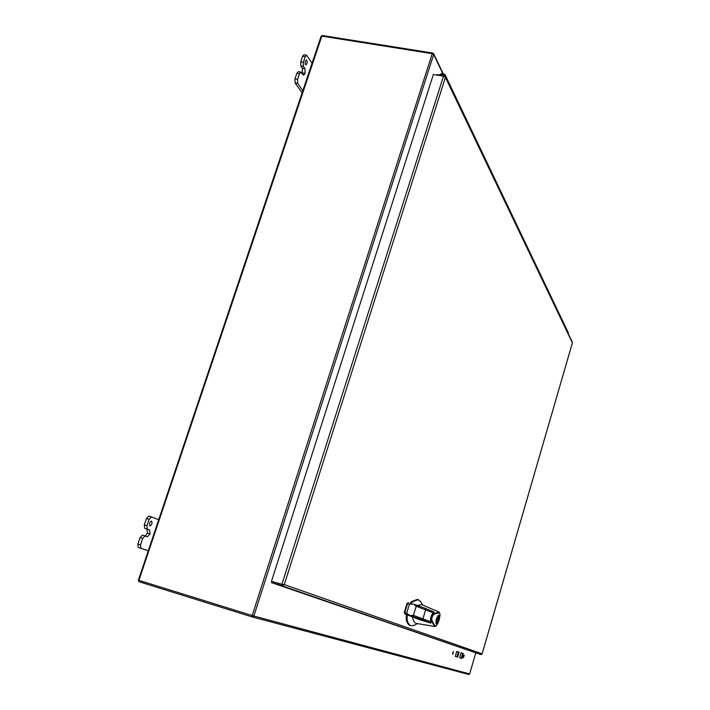<?xml version="1.0" encoding="UTF-8"?>
<svg xmlns="http://www.w3.org/2000/svg" width="710" height="710" viewBox="0 0 710 710"><rect width="100%" height="100%" fill="white"/><g stroke="black" fill="none" stroke-linecap="round" stroke-linejoin="round"><path stroke-width="1.06" d="M448.241 81.366L448.321 83.203L448.241 81.366M451.773 90.41L451.693 88.581L451.773 90.41M455.066 95.646L455.146 97.456L455.066 95.646M458.447 104.352L458.367 102.559L458.447 104.352M461.598 109.331L461.686 111.106L461.598 109.331M464.846 117.727L464.766 115.97L464.846 117.727M467.872 122.466L467.952 124.206L467.872 122.466M470.996 130.56L470.907 128.829L470.996 130.56M473.889 135.069L473.978 136.781L473.889 135.069M476.898 142.879L476.809 141.184L476.898 142.879M479.676 147.183L479.756 148.86L479.676 147.183M482.569 154.727L482.48 153.058L482.569 154.727M485.241 158.827L485.32 160.487L485.241 158.827M488.027 166.131L487.939 164.489L488.027 166.131M490.592 170.036L490.681 171.669L490.592 170.036M493.281 177.101L493.193 175.485L493.281 177.101M495.749 180.837L495.837 182.434L495.749 180.837M498.34 187.671L498.26 186.082L498.34 187.671M500.719 191.238L500.798 192.809L500.719 191.238M503.221 197.859L503.133 196.297L503.221 197.859M505.511 201.276L505.591 202.82L505.511 201.276M507.925 207.693L507.845 206.157L507.925 207.693M510.135 210.95L510.215 212.476L510.135 210.95M512.469 217.18L512.389 215.671L512.469 217.18M514.599 220.304L514.688 221.804L514.599 220.304M516.862 226.348L516.773 224.857L516.862 226.348M518.912 229.339L519.001 230.812L518.912 229.339M521.104 235.205L521.016 233.741L521.104 235.205M523.084 238.072L523.172 239.527L523.084 238.072M525.205 243.77L525.116 242.323L525.205 243.77M527.122 246.512L527.202 247.95L527.122 246.512M529.172 252.059L529.083 250.639L529.172 252.059M531.027 254.686L531.107 256.106L531.027 254.686M533.015 260.082L532.926 258.68L533.015 260.082M534.808 262.602L534.887 263.996L534.808 262.602M536.733 267.856L536.645 266.472L536.733 267.856M538.464 270.27L538.553 271.646L538.464 270.27M540.337 275.382L540.257 274.016L540.337 275.382M542.014 277.708L542.103 279.065L542.014 277.708M543.833 282.686L543.753 281.337L543.833 282.686M545.457 284.914L545.537 286.254L545.457 284.914M547.224 289.769L547.144 288.438L547.224 289.769M548.803 291.908L548.883 293.23L548.803 291.908M550.516 296.638L550.436 295.333L550.516 296.638M552.043 298.697L552.123 300.002L552.043 298.697M553.711 303.312L553.631 302.016L553.711 303.312M555.193 305.291L555.273 306.578L555.193 305.291M556.809 309.791L556.729 308.513L556.809 309.791M558.246 311.699L558.326 312.968L558.246 311.699M559.826 316.092L559.746 314.832L559.826 316.092M561.22 317.92L561.299 319.172L561.22 317.92M562.755 322.207L562.675 320.964L562.755 322.207M564.113 323.973L564.193 325.207L564.113 323.973M565.604 328.162L565.524 326.937L565.604 328.162M566.926 329.857L567.006 331.082L566.926 329.857M568.382 333.957L568.302 332.741M436.907 75.091L437.076 74.559L444.07 75.704L445.143 76.573L445.276 77.736L284.275 584.605L482.117 653.83L572.384 342.859L445.214 76.955L443.493 76.165L281.87 584.472L284.275 584.605L281.923 585.777L480.901 654.584L482.09 653.928M480.901 654.584L271.531 582.644L281.923 585.777L282.562 584.534M282.908 584.561L271.477 581.348L433.348 74.506L443.493 76.165M271.477 581.348L282.287 584.623L271.894 581.499L271.531 582.644M296.886 73.21L299.478 73.645L300.854 72.1L298.262 71.657L296.886 73.21L294.969 78.881L295.076 82.892L302.087 92.824M302.602 56.276L305.193 56.702L306.542 55.176L303.951 54.75L302.602 56.276L300.703 61.921L300.791 65.95L302.407 68.32L302.194 73.707M299.478 73.645L297.561 79.325L294.969 78.881M300.854 72.1L303.498 75.198L305.078 73.405L302.504 72.97L305.078 73.405L304.98 68.746L303.374 66.385L303.294 62.347L300.703 61.921M305.193 56.702L303.294 62.347M306.542 55.176L312.524 63.838M295.076 82.892L297.659 83.345L302.815 90.667M297.659 83.345L297.561 79.325M305.433 64.557C304.839 62.303 305.185 60.758 306.489 59.924C307.599 61.788 307.377 63.43 305.841 64.85L305.433 64.557M144.973 535.961L142.364 535.18L140.012 537.656L137.855 544.064L138.246 547.472L148.159 550.72M151.354 516.88L148.772 516.117L146.473 518.548L144.316 524.912L144.698 528.355L146.979 529.172L147.423 533.139L145.142 536.014M140.012 537.656L142.657 538.446L140.5 544.854L137.855 544.064M142.657 538.446L145 535.97L147.352 536.787L150.041 533.929L147.423 533.139M146.979 529.172L149.615 529.953L150.041 533.92L147.414 533.148M149.615 529.953L147.343 529.136L146.961 525.693L144.316 524.912M146.473 518.548L149.109 519.321L146.961 525.693M149.109 519.321L151.407 516.889L159.244 519.897M138.246 547.472L148.177 550.658M140.891 548.271L140.5 544.854M149.943 525.959C149.029 523.847 149.561 522.223 151.541 521.069C152.508 523.146 151.984 524.779 149.979 525.977L149.943 525.959M440.528 75.127L442.055 74.186L444.034 74.701L443.954 75.686L444.034 74.701L443.2 73.973L441.984 74.23L441.327 75.251M444.735 75.988L444.886 74.346L441.638 73.503L439.321 74.923M423.808 624.614L434.697 626.495L430.677 619.723L432.212 614.425L439.002 611.993L431.405 608.825M421.74 604.601L417.302 605.435M412.492 616.679L412.581 617.735C413.362 621.223 414.675 623.14 416.53 623.478L416.708 623.504M434.13 612.126L433.916 613.12C431.778 612.242 429.115 621.108 431.272 621.969L430.855 623.114L419.495 619.644M429.852 625.661L434.795 626.522L435.558 625.971C434.715 625.652 433.579 623.921 432.15 620.771C430.695 617.878 434.014 613.28 435.443 613.759L439.428 612.899L439.002 611.993M420.923 602.115L418.252 599.648L412.457 601.849L411.196 603.42M407.238 614.842L407.105 619.635C407.913 623.14 409.226 625.182 411.055 625.75L414.285 625.27M413.611 604.139L425.095 608.284L425.672 609.659L422.965 618.712L421.58 619.519L410.016 615.543L406.661 613.28L404.798 612.721L405.019 614.043L404.283 612.588L407.052 603.411L408.525 602.63M439.428 612.899L439.943 613.99M436.188 623.602C435.674 620.345 436.499 617.549 438.647 615.206C439.197 618.41 438.389 621.215 436.206 623.611L436.188 623.602M435.558 625.971L436.446 625.59C438.523 622.599 439.703 618.898 439.987 614.478M406.324 614.532L406.182 619.36C406.99 622.874 408.312 624.906 410.149 625.483L411.055 625.75M418.252 599.648L417.338 599.382L411.534 601.574L410.273 603.145M407.052 603.411L408.552 602.639L407.567 603.544L409.43 604.095L413.468 604.086L416.175 606.225L433.916 613.12M419.601 619.688L418.181 619.138M431.272 621.969L413.424 615.392L410.025 615.543L405.126 614.079L419.539 619.661M436.978 619.564L437.12 619.084M436.446 618.827L438.398 619.466L438.478 615.81L436.641 618.747L438.398 619.466M436.304 619.306L438.221 620.061L436.384 623.007L436.464 619.351M452.802 652.863L452.714 654.389L453.548 651.54L452.802 652.863M463.523 656.297L463.435 657.771L464.242 655.019L463.523 656.297M459.627 657.753L461.873 658.454L463.31 653.537L461.074 652.801L459.627 657.753M459.095 652.153L456.796 651.398L455.323 656.413L457.63 657.132L459.095 652.153L456.725 651.389M461.225 658.259L462.627 653.333L461.012 652.801M456.983 656.928L458.403 651.94M302.407 68.32L304.98 68.746M303.374 66.385L300.791 65.95M147.343 529.136L144.698 528.355M430.855 623.114L421.58 619.519M407.105 619.635L406.182 619.36M412.457 601.849L411.534 601.574M416.175 606.225L413.424 615.392M409.43 604.095L406.661 613.28M404.256 612.57L407.025 603.402L407.567 603.544L404.798 612.721L404.283 612.588M442.632 73.13L433.677 54.484L253.861 616.04L469.629 673.941L475.727 653.014L469.647 673.941L468.698 674.465L252.281 616.954L139.089 581.747L138.929 580.354L252.201 615.543L432.239 53.685L321.834 36.13L138.929 580.354L138.264 580.132L139.089 581.747L138.406 580.185M432.239 53.685L432.727 53.037L433.677 54.484L432.239 53.685M322.58 35.678L321.142 36.574M139.089 581.747L252.272 616.954L252.201 615.543L253.861 616.04L252.343 616.972L468.733 674.473L469.629 673.941M138.406 580.168L321.08 36.343M462.627 653.333L463.31 653.537M568.417 332.981L444.886 74.346M572.438 342.735L482.125 653.875M572.411 342.38L445.143 76.573M145 535.97L142.364 535.18M151.407 516.889L148.772 516.117M424.926 624.8L416.53 623.478M432.461 609.269L421.598 604.538M422.663 605.018L420.32 601.175M413.752 625.554L417.48 623.62M434.271 612.18L425.095 608.284M436.33 625.856L440.04 614.301L439.055 612.02M434.795 626.522L436.313 625.874M425.05 608.266L413.531 604.112M417.728 618.712L405.064 614.061M405.019 614.043L404.256 612.579M435.833 622.847L436.384 623.007M437.928 615.641L438.478 615.81M442.925 73.103L433.677 53.827L432.727 53.037L322.375 35.518L321.097 36.281"/></g></svg>
